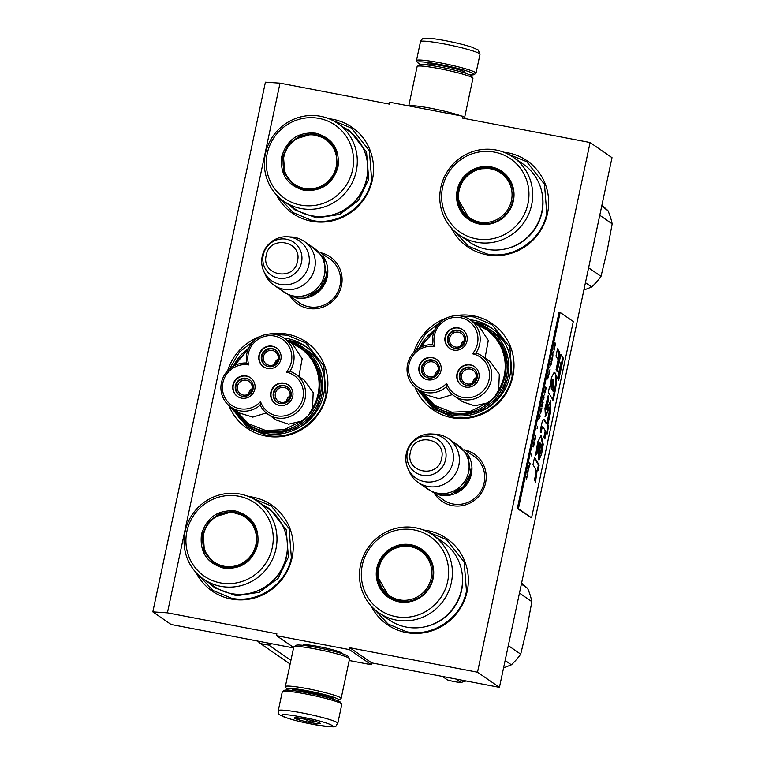<?xml version="1.0" encoding="UTF-8"?>
<svg xmlns="http://www.w3.org/2000/svg" width="765" height="765" viewBox="0 0 765 765"><rect width="100%" height="100%" fill="white"/><g stroke="black" fill="none" stroke-linecap="round" stroke-linejoin="round"><path stroke-width="1.15" d="M280.009 83.165L389.452 104.117L389.844 102.261L462.806 116.232L462.414 118.078L590.092 142.529L477.513 672.206L349.825 647.764L349.433 649.619L276.471 635.648L276.863 633.793L167.42 612.841L280.009 83.165L265.417 82.19L152.828 611.876L171.092 624.489L293.559 647.926M464.795 449.944A28.64 27.846 124.6 0 1 485.584 482.935A28.64 27.846 124.6 0 1 463.188 505.455A28.64 27.846 124.6 0 1 434.539 493.76M320.678 252.746A28.64 27.846 124.6 0 1 341.467 285.737A28.64 27.846 124.6 0 1 319.072 308.257A28.64 27.846 124.6 0 1 290.423 296.552M248.673 496.542A52.288 50.844 124.6 0 1 292.096 557.685A52.288 50.844 124.6 0 1 248.453 599.301A52.288 50.844 124.6 0 1 196.117 572.65M268.878 334.085A52.288 50.844 124.6 0 1 326.732 394.711A52.288 50.844 124.6 0 1 280.822 436.624A52.288 50.844 124.6 0 1 228.888 405.517M227.654 370.738A52.288 50.844 124.6 0 1 260.597 336.294M328.979 118.728A52.288 50.844 124.6 0 1 372.402 179.871A52.288 50.844 124.6 0 1 328.759 221.487A52.288 50.844 124.6 0 1 276.433 194.836M423.475 530.04A52.288 50.844 124.6 0 1 467.205 591.211A52.288 50.844 124.6 0 1 423.418 632.846A52.288 50.844 124.6 0 1 371.092 605.899M455.012 315.754A52.288 50.844 124.6 0 1 512.866 376.37A52.288 50.844 124.6 0 1 466.956 418.292A52.288 50.844 124.6 0 1 415.022 387.176M413.789 352.407A52.288 50.844 124.6 0 1 446.731 317.953M503.781 152.225A52.288 50.844 124.6 0 1 547.51 213.397A52.288 50.844 124.6 0 1 503.724 255.032A52.288 50.844 124.6 0 1 451.398 228.085M167.42 612.841L152.828 611.876M276.471 635.648L293.645 647.506M349.433 649.619L371.35 664.747L349.203 660.511M303.15 645.335A19.852 1.826 12 0 1 303.15 644.914A19.852 1.826 12 0 1 318.632 646.559A19.852 1.826 12 0 1 341.821 653.128A19.852 1.826 12 0 1 341.639 653.52M371.35 664.747L371.742 662.892L349.825 647.764M477.513 672.206L499.43 687.343L371.742 662.892M590.092 142.529L612.01 157.657L499.43 687.343M462.806 116.232L466.669 118.9M471.632 454.668A26.737 26 124.6 0 1 473.669 455.93A26.737 26 124.6 0 1 484.121 482.839A26.737 26 124.6 0 1 443.289 499.937A26.737 26 124.6 0 1 441.376 498.474M327.516 257.461A26.737 26 124.6 0 1 329.552 258.733A26.737 26 124.6 0 1 340.004 285.641A26.737 26 124.6 0 1 299.172 302.73A26.737 26 124.6 0 1 297.26 301.276M295.347 429.433A48.31 46.981 -55.4 0 0 323.681 394.501A48.31 46.981 124.6 0 0 304.786 345.876A48.31 46.981 124.6 0 0 283.939 338.053M481.481 411.101A48.31 46.981 -55.4 0 0 509.815 376.17A48.31 46.981 124.6 0 0 490.92 327.544A48.31 46.981 124.6 0 0 470.073 319.722M287.219 340.32A48.31 46.981 124.6 0 1 306.402 347.042M473.344 321.979A48.31 46.981 124.6 0 1 492.536 328.711M275.237 334.429L287.382 335.223L305.924 342.988L323.719 365.574L326.005 394.664C321.004 421.505 292.297 440.956 266.124 435.237L247.583 427.482L230.619 406.884M229.433 369.026L239.435 352.043L254.946 339.956M461.372 316.098L473.516 316.892L492.058 324.647L509.853 347.243L512.139 376.323C507.128 403.174 478.431 422.624 452.258 416.906L433.717 409.141L416.753 388.553M415.567 350.695L425.57 333.712L441.08 321.616M507.319 153.765L526.702 161.673L544.489 184.26L546.774 213.349C541.773 240.2 513.066 259.651 486.903 253.923L468.362 246.167L454.094 230.848M252.087 498.082L271.288 505.961L289.074 528.558L291.36 557.637C286.359 584.489 257.652 603.939 231.479 598.211L212.938 590.456L198.776 575.299M427.013 531.579L446.397 539.488L464.183 562.074L466.468 591.163C461.467 618.015 432.761 637.465 406.598 631.737L388.046 623.982L373.789 608.663M332.393 120.268L351.594 128.147L369.38 150.743L371.666 179.823C366.665 206.674 337.958 226.124 311.795 220.397L293.253 212.641L279.082 197.485M323.366 256.667A26.622 25.886 -55.4 0 1 327.257 276.892A26.622 25.886 124.6 0 1 295.041 297.681M326.951 271.862A25.857 25.149 -55.4 0 1 326.387 276.653A25.857 25.149 124.6 0 1 310.533 295.644M304.288 241.424L314.004 248.137A26.622 25.886 -55.4 0 1 324.408 274.931A26.622 25.886 124.6 0 1 283.748 291.943L274.033 285.24A26.622 25.886 124.6 0 1 265.264 274.635L263.705 271.116A24.289 23.619 124.6 0 1 262.213 256.351A24.289 23.619 -55.4 0 1 287.43 236.777L291.264 236.987A26.622 25.886 -55.4 0 1 304.288 241.424A26.622 25.886 -55.4 0 1 314.692 268.219A26.622 25.886 124.6 0 1 274.033 285.24M287.43 236.777A24.289 23.619 -55.4 0 1 308.802 265.273A24.289 23.619 124.6 0 1 287.927 284.685A24.289 23.619 124.6 0 1 263.705 271.116M467.482 453.865A26.622 25.886 -55.4 0 1 471.374 474.099A26.622 25.886 124.6 0 1 439.158 494.879M471.068 469.06A25.857 25.149 -55.4 0 1 470.504 473.851A25.857 25.149 124.6 0 1 454.639 492.842M448.395 438.622L458.111 445.335A26.622 25.886 -55.4 0 1 468.524 472.129A26.622 25.886 124.6 0 1 427.865 489.141L418.149 482.438A26.622 25.886 124.6 0 1 409.38 471.833L407.822 468.323A24.289 23.619 124.6 0 1 406.32 453.549A24.289 23.619 -55.4 0 1 431.536 433.975L435.381 434.185A26.622 25.886 -55.4 0 1 448.395 438.622A26.622 25.886 -55.4 0 1 458.809 465.416A26.622 25.886 124.6 0 1 418.149 482.438M431.536 433.975A24.289 23.619 -55.4 0 1 452.918 462.471A24.289 23.619 124.6 0 1 432.043 481.883A24.289 23.619 124.6 0 1 407.822 468.323M421.4 64.585A28.898 2.658 12 0 1 418.178 63.084A28.898 2.658 12 0 1 417.7 62.644A28.898 2.658 12 0 1 440.344 64.556A28.898 2.658 12 0 1 473.994 74.616A28.898 2.658 12 0 1 469.825 74.884M417.7 62.644L416.533 60.865A30.428 2.802 12 0 1 416.456 60.588A30.428 2.802 12 0 1 440.372 62.873A30.428 2.802 12 0 1 475.973 73.239A30.428 2.802 12 0 1 475.792 73.459L473.994 74.616M337.795 723.298L341.812 704.402A30.428 2.802 -168 0 0 341.745 704.125L340.568 702.347A28.898 2.658 -168 0 0 306.822 692.765A28.898 2.658 -168 0 0 284.274 690.374L282.476 691.531A30.428 2.802 -168 0 0 282.295 691.761L278.278 710.647C279.254 715.265 277.399 713.63 284.188 717.044C295.969 721.022 302.701 722.217 312.436 724.235C341.945 728.825 334.152 726.549 337.795 723.298A30.428 2.802 -168 0 0 302.194 712.942A30.428 2.802 -168 0 0 278.278 710.647M341.745 704.125A30.428 2.802 -168 0 0 306.21 694.046A30.428 2.802 -168 0 0 282.476 691.531M312.369 724.206C345.627 730.728 334.764 723.231 302.137 717.149C268.878 710.618 279.741 718.115 312.369 724.206M309.806 722.437A13.311 1.224 -168 0 0 320.239 723.317A13.311 1.224 -168 0 0 304.7 718.909A13.311 1.224 -168 0 0 294.315 717.809A13.311 1.224 -168 0 0 309.806 722.437M297.298 717.771L297.604 719.32C302.156 718.019 306.23 719.004 309.815 722.294L314.386 721.137M317.724 722.141L319.493 723.508L319.378 722.772M309.815 722.294L310.274 720.095M297.604 719.32L297.92 717.838M336.868 700.405A26.622 2.448 -168 0 0 338.723 700.109A26.622 2.448 -168 0 0 307.731 690.843A26.622 2.448 -168 0 0 286.865 689.083A26.622 2.448 -168 0 0 287.305 689.485A26.622 2.448 -168 0 0 288.443 690.116M338.723 700.109L340.97 698.665A28.525 2.62 -168 0 0 341.133 698.455L349.557 658.818A28.525 2.62 -168 0 0 349.49 658.56L348.027 656.332A26.622 2.448 -168 0 0 316.94 647.506A26.622 2.448 -168 0 0 296.17 645.306L293.932 646.75A28.525 2.62 -168 0 0 293.76 646.961L285.335 686.597A28.525 2.62 -168 0 0 285.402 686.855L286.865 689.083M349.49 658.56A28.525 2.62 -168 0 0 316.184 649.112A28.525 2.62 -168 0 0 293.932 646.75M341.133 698.455A28.525 2.62 -168 0 0 307.76 688.739A28.525 2.62 -168 0 0 285.335 686.597M332.938 699.067A21.104 1.941 -168 0 0 333.435 698.569A21.104 1.941 -168 0 0 308.792 691.579A21.104 1.941 -168 0 0 292.326 689.829A21.104 1.941 -168 0 0 292.584 690.489M408.768 105.886L417.135 66.536A28.525 2.62 12 0 1 417.308 66.326L419.545 64.882A26.622 2.448 12 0 1 440.315 67.081A26.622 2.448 12 0 1 471.403 75.907L472.866 78.135A28.525 2.62 12 0 1 472.933 78.393L464.623 117.485M417.308 66.326A28.525 2.62 12 0 1 439.559 68.687A28.525 2.62 12 0 1 472.866 78.135M408.95 105.924A28.525 2.62 12 0 1 431.135 108.314A28.525 2.62 12 0 1 460.721 115.831M337.977 167.124C332.632 184.126 321.252 191.843 303.829 190.265C287.124 185.312 279.78 174.009 281.797 156.366C287.143 139.364 298.532 131.647 315.955 133.225C332.66 138.178 339.995 149.481 337.977 167.124M337.394 167.086C332.192 183.648 321.099 191.164 304.135 189.624L293.827 185.321L283.949 172.766L282.677 156.605L288.749 144.069L299.909 135.768L313.487 133.712L326.244 138.379L336.131 150.925L337.394 167.086M293.196 184.795A63.696 61.936 124.6 0 1 293.282 184.288M292.192 183.954L292.297 183.466M322.285 136.772L322.868 136.581M283.939 201.358L294.382 208.577A47.344 46.034 124.6 0 0 366.703 178.312A47.344 46.034 -55.4 0 0 348.19 130.652L337.738 123.442A47.344 46.034 -55.4 0 0 265.417 153.708A47.344 46.034 124.6 0 0 283.939 201.358A47.344 46.034 124.6 0 0 356.261 171.092A47.344 46.034 -55.4 0 0 337.738 123.442M352.569 169.916A44.494 43.261 -55.4 0 0 319.101 118.412A44.494 43.261 -55.4 0 0 267.214 153.574A44.494 43.261 124.6 0 0 300.683 205.077A44.494 43.261 124.6 0 0 352.569 169.916M283.557 157.217L284.723 173.119L294.267 185.618M326.674 138.675L311.604 134.181L296.323 138.723A47.726 46.407 -55.4 0 0 296.351 138.704M342.557 126.761L349.873 130.872L366.559 152.053L368.701 179.316L358.46 200.478L339.631 214.468L316.71 217.948L295.185 210.079L288.749 204.685M336.189 166.846A27.282 26.526 124.6 0 1 304.374 188.4A27.282 26.526 124.6 0 1 283.853 156.825A27.282 26.526 -55.4 0 1 315.668 135.262A27.282 26.526 -55.4 0 1 336.189 166.846M311.432 190.036A28.047 27.272 124.6 0 1 294.726 185.35C285.335 178.197 281.625 168.73 283.614 156.94C286.818 137.996 311.374 127.745 326.598 139.192A28.047 27.272 -55.4 0 1 336.896 153.182M260.186 405.115A24.337 23.667 -55.4 0 0 267.922 414.2A24.337 23.667 -55.4 0 0 295.864 413.253A24.337 23.667 -55.4 0 0 304.489 386.191A24.337 23.667 -55.4 0 0 295.577 374.142A24.337 23.667 -55.4 0 0 289.858 371.274A24.337 23.667 -55.4 0 0 284.006 338.101A24.337 23.667 -55.4 0 0 257.384 338.101A24.337 23.667 -55.4 0 0 246.665 363.002A24.337 23.667 -55.4 0 0 222.051 395.075A24.337 23.667 -55.4 0 0 230.954 407.123A24.337 23.667 -55.4 0 0 260.186 405.115L260.521 401.577A22.434 21.822 -55.4 0 0 288.271 414.85A22.434 21.822 -55.4 0 0 302.347 386.564A22.434 21.822 -55.4 0 0 286.339 372.125A22.434 21.822 -55.4 0 0 274.453 336.026A22.434 21.822 -55.4 0 0 248.749 364.934A22.434 21.822 -55.4 0 0 223.457 394.205A22.434 21.822 -55.4 0 0 260.521 401.577M230.954 407.123L239.502 413.024L252.785 417.116L266.258 412.937M289.858 371.274L286.339 372.125M248.195 349.289L234.262 365.727M298.886 376.428L302.165 358.766L292.555 344.001L284.006 338.101M235.792 410.461L248.568 423.743L265.723 430.532L284.312 429.653L301.161 421.257L308.152 415.892A46.589 45.298 -55.4 0 0 318.03 371.302A46.589 45.298 -55.4 0 0 317.791 370.528A46.589 45.298 -55.4 0 0 300.731 347.463L302.051 348.371A46.589 45.298 -55.4 0 1 319.101 371.427A46.589 45.298 124.6 0 1 302.596 423.236A46.589 45.298 124.6 0 1 249.113 425.044L234.434 409.524A46.589 45.298 -55.4 0 0 247.793 424.135A46.589 45.298 -55.4 0 0 308.152 415.892L312.531 408.29L313.181 392.579L304.126 380.042L295.577 374.142M267.922 414.2L276.471 420.1L288.568 424.173L301.161 421.257M247.019 395.907A9.218 8.97 -55.4 0 0 249.495 379.689A9.218 8.97 -55.4 0 0 235.304 386.124A9.218 8.97 -55.4 0 0 247.019 395.907M250.547 377.767A11.408 11.092 -55.4 0 0 233.593 391.02A11.408 11.092 -55.4 0 0 237.59 396.538M233.229 390.772A11.408 11.092 -55.4 0 0 250.499 395.974A11.408 11.092 -55.4 0 0 250.365 377.642A11.408 11.092 -55.4 0 0 233.229 390.772M284.934 403.165A9.218 8.97 -55.4 0 0 287.401 386.947A9.218 8.97 -55.4 0 0 273.22 393.382A9.218 8.97 -55.4 0 0 284.934 403.165M288.462 385.024A11.408 11.092 -55.4 0 0 271.508 398.278A11.408 11.092 -55.4 0 0 275.505 403.796M271.145 398.03A11.408 11.092 -55.4 0 0 288.415 403.232A11.408 11.092 -55.4 0 0 288.281 384.9A11.408 11.092 -55.4 0 0 271.145 398.03M273.067 366.196A9.218 8.97 -55.4 0 0 275.534 349.988A9.218 8.97 -55.4 0 0 261.353 356.414A9.218 8.97 -55.4 0 0 273.067 366.196M276.595 348.065A11.408 11.092 -55.4 0 0 259.631 361.319A11.408 11.092 -55.4 0 0 263.629 366.837M259.268 361.061A11.408 11.092 -55.4 0 0 276.548 366.263A11.408 11.092 -55.4 0 0 276.414 347.932A11.408 11.092 -55.4 0 0 259.268 361.061M246.665 363.002L248.749 364.934M236.987 413.511L248.395 425.244L263.265 432.072L279.703 433.133L295.615 428.295L308.983 418.168L318.097 404.035L321.807 387.702L319.636 371.245L308.104 352.617L289.218 341.697M300.655 345.895L315.716 356.519M298.522 343.103L287.497 340.511M275.429 361.673A50.767 49.362 124.6 0 1 277.848 360.248M289.945 392.445L289.753 392.311A7.602 7.392 124.6 0 0 275.295 393.937A7.602 7.392 124.6 0 0 284.963 402.007A7.602 7.392 124.6 0 0 289.811 392.483L290.949 392.091M290.04 395.954A7.602 7.392 -55.4 0 0 287.267 398.699L286.282 401.396M288.663 388.008A9.123 8.874 -55.4 0 0 275.371 389.854A9.123 8.874 -55.4 0 0 278.364 402.935M290.901 391.909L289.753 392.311M252.029 385.187L251.838 385.053A7.602 7.392 124.6 0 0 237.389 386.679A7.602 7.392 124.6 0 0 247.047 394.75A7.602 7.392 124.6 0 0 251.895 385.225L253.033 384.833M252.125 388.697A7.602 7.392 -55.4 0 0 249.352 391.441L248.367 394.138M250.748 380.75A9.123 8.874 -55.4 0 0 237.466 382.596A9.123 8.874 -55.4 0 0 240.449 395.677M252.986 384.652L251.838 385.053M278.078 355.476L277.886 355.343A7.602 7.392 124.6 0 0 263.428 356.968A7.602 7.392 124.6 0 0 273.086 365.039A7.602 7.392 124.6 0 0 277.944 355.524L279.072 355.123M278.164 358.986A7.602 7.392 -55.4 0 0 275.39 361.73L274.415 364.427M276.796 351.039A9.123 8.874 -55.4 0 0 263.504 352.885A9.123 8.874 -55.4 0 0 266.488 365.966M279.024 354.941L277.886 355.343M257.671 544.938C252.326 561.94 240.946 569.657 223.523 568.079C206.818 563.126 199.474 551.823 201.491 534.18C206.837 517.178 218.226 509.461 235.649 511.039C252.345 515.993 259.689 527.295 257.671 544.938M257.088 544.9C251.886 561.462 240.793 568.978 223.829 567.439L213.521 563.126L203.643 550.58L202.371 534.419L208.443 521.883L219.603 513.583L233.182 511.527L245.938 516.193L255.816 528.739L257.088 544.9M212.89 562.61A63.696 61.936 124.6 0 1 212.966 562.093M211.876 561.768L211.991 561.281M241.979 514.587L242.562 514.396M203.633 579.172L214.076 586.392A47.344 46.034 124.6 0 0 286.397 556.126A47.344 46.034 -55.4 0 0 267.884 508.467L257.432 501.257A47.344 46.034 -55.4 0 0 185.111 531.522A47.344 46.034 124.6 0 0 203.633 579.172A47.344 46.034 124.6 0 0 275.955 548.907A47.344 46.034 -55.4 0 0 257.432 501.257M272.264 547.73A44.494 43.261 -55.4 0 0 238.795 496.227A44.494 43.261 -55.4 0 0 186.899 531.388A44.494 43.261 124.6 0 0 220.377 582.892A44.494 43.261 124.6 0 0 272.264 547.73M203.241 535.031L204.418 550.934L213.961 563.423M246.359 516.49L231.298 511.995L216.017 516.538M262.242 504.575L269.567 508.687L286.244 529.868L288.395 557.13L278.144 578.292L259.316 592.282L236.404 595.763L214.879 587.893L208.443 582.5M257.595 641.041L260.31 643.432A72.254 70.256 -55.4 0 0 264.489 644.369A72.254 70.256 -55.4 0 0 268.716 645.038L290.91 660.367M271.843 643.767L268.716 645.038M260.31 643.432L290.136 664.02M255.883 544.661A27.282 26.526 124.6 0 1 224.069 566.215A27.282 26.526 124.6 0 1 203.538 534.639A27.282 26.526 -55.4 0 1 235.362 513.076A27.282 26.526 -55.4 0 1 255.883 544.661M231.126 567.85A28.047 27.272 124.6 0 1 214.41 563.164C205.02 556.012 201.319 546.545 203.299 534.754C206.512 515.811 231.068 505.56 246.282 517.006A28.047 27.272 -55.4 0 1 256.591 530.986M494.506 152.13A44.494 43.261 124.6 0 1 527.974 203.643A44.494 43.261 124.6 0 1 476.079 238.804A44.494 43.261 -55.4 0 1 442.61 187.301A44.494 43.261 -55.4 0 1 494.506 152.13M496.045 150.007A47.344 46.034 124.6 0 1 513.143 157.16A47.344 46.034 124.6 0 1 528.758 213.913A47.344 46.034 124.6 0 1 476.442 242.237A47.344 46.034 -55.4 0 1 459.344 235.085A47.344 46.034 -55.4 0 1 443.719 178.331A47.344 46.034 -55.4 0 1 496.045 150.007M491.35 166.952A29.28 28.477 -55.4 0 0 457.202 190.093A29.28 28.477 -55.4 0 0 479.234 223.992A29.28 28.477 124.6 0 0 513.382 200.851A29.28 28.477 124.6 0 0 491.35 166.952M513.143 157.16L523.298 164.179A47.344 46.034 124.6 0 1 538.914 220.922A47.344 46.034 124.6 0 1 486.597 249.256A47.344 46.034 -55.4 0 1 469.49 242.094L459.344 235.085M491.34 167.793A28.525 27.731 -55.4 0 0 459.822 184.853A28.525 27.731 -55.4 0 0 469.232 219.039A28.525 27.731 -55.4 0 0 479.531 223.351A28.525 27.731 124.6 0 0 511.049 206.292A28.525 27.731 124.6 0 0 501.649 172.096A28.525 27.731 124.6 0 0 491.34 167.793M502.089 172.412L492.22 168.396L479.865 168.845M458.474 199.847L469.691 219.345M496.648 170.021A29.347 28.544 124.6 0 1 499.153 170.729M465.522 215.108A29.347 28.544 -55.4 0 0 467.061 217.203M501.438 172.536A28.525 27.731 124.6 0 1 503.695 173.665M469.567 218.694A28.525 27.731 -55.4 0 0 471.422 220.406M601.912 205.192L607.917 210.595A66.555 64.709 -55.4 0 1 612.172 223.839L607.219 250.528L601.003 276.347A66.555 64.709 124.6 0 1 591.68 286.99L583.867 290.078M585.435 282.677L591.68 286.99M601.673 206.292L607.917 210.595M599.77 215.271L612.172 223.839M588.601 267.788L601.003 276.347M511.469 200.478A27.282 26.526 124.6 0 1 479.645 222.041A27.282 26.526 124.6 0 1 459.124 190.466A27.282 26.526 -55.4 0 1 490.948 168.902A27.282 26.526 -55.4 0 1 511.469 200.478M446.32 386.784A24.337 23.667 -55.4 0 0 454.056 395.868A24.337 23.667 -55.4 0 0 481.998 394.922A24.337 23.667 -55.4 0 0 490.623 367.85A24.337 23.667 -55.4 0 0 481.711 355.811A24.337 23.667 -55.4 0 0 475.993 352.942A24.337 23.667 -55.4 0 0 470.14 319.77A24.337 23.667 -55.4 0 0 443.509 319.77A24.337 23.667 -55.4 0 0 432.799 344.671A24.337 23.667 -55.4 0 0 408.175 376.743A24.337 23.667 -55.4 0 0 417.088 388.792A24.337 23.667 -55.4 0 0 446.32 386.784L446.655 383.246A22.434 21.822 -55.4 0 0 474.405 396.519A22.434 21.822 -55.4 0 0 488.481 368.223A22.434 21.822 -55.4 0 0 472.474 353.793A22.434 21.822 -55.4 0 0 460.587 317.685A22.434 21.822 -55.4 0 0 434.883 346.593A22.434 21.822 -55.4 0 0 409.591 375.864A22.434 21.822 -55.4 0 0 446.655 383.246M417.088 388.792L425.636 394.692L438.919 398.785L452.383 394.597M475.993 352.942L472.474 353.793M434.319 330.949L420.396 347.387M485.02 358.097L488.29 340.435L478.689 325.67L470.14 319.77M421.917 392.12L434.702 405.412L451.857 412.192L470.446 411.321L487.295 402.926L494.276 397.561A46.589 45.298 -55.4 0 0 504.164 352.971A46.589 45.298 -55.4 0 0 503.925 352.187A46.589 45.298 -55.4 0 0 486.865 329.132L488.185 330.04A46.589 45.298 -55.4 0 1 505.235 353.095A46.589 45.298 124.6 0 1 488.73 404.895A46.589 45.298 124.6 0 1 435.237 406.712L420.568 391.192A46.589 45.298 -55.4 0 0 433.927 405.804A46.589 45.298 -55.4 0 0 494.276 397.561L498.665 389.959L499.315 374.248L490.26 361.711L481.711 355.811M454.056 395.868L462.596 401.768L474.692 405.832L487.295 402.926M433.153 377.575A9.218 8.97 -55.4 0 0 435.62 361.357A9.218 8.97 -55.4 0 0 421.439 367.793A9.218 8.97 -55.4 0 0 433.153 377.575M436.681 359.435A11.408 11.092 -55.4 0 0 419.727 372.689A11.408 11.092 -55.4 0 0 423.724 378.206M419.363 372.44A11.408 11.092 -55.4 0 0 436.633 377.642A11.408 11.092 -55.4 0 0 436.499 359.311A11.408 11.092 -55.4 0 0 419.363 372.44M471.068 384.833A9.218 8.97 -55.4 0 0 473.535 368.615A9.218 8.97 -55.4 0 0 459.354 375.051A9.218 8.97 -55.4 0 0 471.068 384.833M474.596 366.693A11.408 11.092 -55.4 0 0 457.633 379.947A11.408 11.092 -55.4 0 0 461.63 385.464M457.269 379.698A11.408 11.092 -55.4 0 0 474.549 384.9A11.408 11.092 -55.4 0 0 474.415 366.569A11.408 11.092 -55.4 0 0 457.269 379.698M459.191 347.865A9.218 8.97 -55.4 0 0 461.668 331.647A9.218 8.97 -55.4 0 0 447.477 338.082A9.218 8.97 -55.4 0 0 459.191 347.865M462.729 329.725A11.408 11.092 -55.4 0 0 445.766 342.978A11.408 11.092 -55.4 0 0 449.763 348.496M445.402 342.73A11.408 11.092 -55.4 0 0 462.682 347.932A11.408 11.092 -55.4 0 0 462.548 329.6A11.408 11.092 -55.4 0 0 445.402 342.73M432.799 344.671L434.883 346.593M423.112 395.17L434.53 406.913L449.399 413.741L465.837 414.802L481.749 409.964L495.108 399.827L504.231 385.703L507.941 369.371L505.77 352.914L494.238 334.276L475.352 323.366M486.789 327.563L501.85 338.187M484.656 324.762L473.631 322.18M461.563 343.332A50.767 49.362 124.6 0 1 463.982 341.907M476.079 374.104L475.887 373.98A7.602 7.392 124.6 0 0 461.429 375.605A7.602 7.392 124.6 0 0 471.097 383.676A7.602 7.392 124.6 0 0 475.945 374.152L477.073 373.75M476.165 377.614A7.602 7.392 -55.4 0 0 473.392 380.368L472.416 383.064M474.797 369.677A9.123 8.874 -55.4 0 0 461.505 371.513A9.123 8.874 -55.4 0 0 464.489 384.594M477.025 373.578L475.887 373.98M438.163 366.846L437.972 366.722A7.602 7.392 124.6 0 0 423.523 368.348A7.602 7.392 124.6 0 0 433.181 376.418A7.602 7.392 124.6 0 0 438.029 366.894L439.167 366.502M438.259 370.356A7.602 7.392 -55.4 0 0 435.486 373.11L434.501 375.806M436.882 362.419A9.123 8.874 -55.4 0 0 423.59 364.255A9.123 8.874 -55.4 0 0 426.583 377.336M439.12 366.32L437.972 366.722M464.202 337.145L464.011 337.011A7.602 7.392 124.6 0 0 449.562 338.637A7.602 7.392 124.6 0 0 459.22 346.708A7.602 7.392 124.6 0 0 464.068 337.183L465.206 336.791M464.298 340.655A7.602 7.392 -55.4 0 0 461.524 343.399L460.54 346.096M462.93 332.708A9.123 8.874 -55.4 0 0 449.638 334.554A9.123 8.874 -55.4 0 0 452.622 347.635M465.158 336.61L464.011 337.011M414.2 529.944A44.494 43.261 124.6 0 1 447.668 581.457A44.494 43.261 124.6 0 1 395.773 616.619A44.494 43.261 -55.4 0 1 362.304 565.115A44.494 43.261 -55.4 0 1 414.2 529.944M415.739 527.821A47.344 46.034 124.6 0 1 432.837 534.974A47.344 46.034 124.6 0 1 448.453 591.727A47.344 46.034 124.6 0 1 396.136 620.052A47.344 46.034 -55.4 0 1 379.029 612.899A47.344 46.034 -55.4 0 1 363.413 556.145A47.344 46.034 -55.4 0 1 415.739 527.821M411.044 544.766A29.28 28.477 -55.4 0 0 376.896 567.907A29.28 28.477 -55.4 0 0 398.919 601.806A29.28 28.477 124.6 0 0 433.076 578.665A29.28 28.477 124.6 0 0 411.044 544.766M432.837 534.974L442.992 541.993A47.344 46.034 124.6 0 1 458.608 598.737A47.344 46.034 124.6 0 1 406.292 627.071A47.344 46.034 -55.4 0 1 389.184 619.908L379.029 612.899M411.034 545.608A28.525 27.731 -55.4 0 0 379.517 562.667A28.525 27.731 -55.4 0 0 388.926 596.853A28.525 27.731 -55.4 0 0 399.225 601.166A28.525 27.731 124.6 0 0 430.743 584.106A28.525 27.731 124.6 0 0 421.333 549.911A28.525 27.731 124.6 0 0 411.034 545.608M421.783 550.226L411.914 546.21L399.56 546.659M378.168 577.661L389.375 597.159M416.342 547.836A29.347 28.544 124.6 0 1 418.847 548.543M385.216 592.923A29.347 28.544 -55.4 0 0 386.755 595.017M421.132 550.351A28.525 27.731 124.6 0 1 423.389 551.479M389.261 596.509A28.525 27.731 -55.4 0 0 391.116 598.22M466.019 680.946L460.999 682.485A66.555 64.709 124.6 0 1 447.42 679.884L442.409 676.423M521.606 583.006L527.611 588.409A66.555 64.709 -55.4 0 1 531.857 601.653L526.913 628.342L520.697 654.161A66.555 64.709 124.6 0 1 511.374 664.804L503.561 667.893M455.988 679.024L460.999 682.485M505.13 660.491L511.374 664.804M521.367 584.097L527.611 588.409M519.464 593.085L531.857 601.653M508.295 645.603L520.697 654.161M431.154 578.292A27.282 26.526 124.6 0 1 399.34 599.856A27.282 26.526 124.6 0 1 378.818 568.28A27.282 26.526 -55.4 0 1 410.633 546.717A27.282 26.526 -55.4 0 1 431.154 578.292M526.473 479.454L527.19 476.088L526.368 477.599L526.282 476.346L526.253 479.406M554.941 342.835L553.898 347.75L554.501 346.832L554.482 348.008L555.677 343.342L554.941 342.835M554.405 349.289L553.678 348.783L554.243 350.064L554.405 349.289L553.64 348.945M554.023 351.106L552.846 352.665L552.923 356.28L552.837 353.248L554.023 351.106M552.043 360.42L552.215 356.978L551.058 361.673L551.46 362.247L551.938 360.401M551.211 364.303L550.647 363.021L549.758 367.745L550.58 363.863L551.211 364.303M547.243 379.067L548.467 377.241L548.17 374.668L547.243 379.067M544.623 391.957L545.139 392.311L546.267 387.597L545.531 387.09L544.623 391.957M544.833 393.736L544.699 394.97L544.833 393.736M544.039 398.077L543.743 395.505L542.643 400.678L543.8 398.039M541.563 406.024L542.031 406.932L543.16 402.218L542.423 401.721L541.563 406.024M540.243 412.23L540.712 413.148L541.84 408.434L541.104 407.927L540.243 412.23M537.413 426.746L537.097 428.61L537.413 426.746M530.145 463.437L529.418 462.93L529.246 463.705L529.982 464.212L530.145 463.437L529.38 463.093M527.582 471.613L527.267 473.028L527.974 472.321L528.29 468.983L527.582 471.613M549.05 374.085L550.092 369.17L549.653 371.235L549.002 370.786L549.05 374.085M538.684 419.316L540.071 416.715L539.784 414.142L538.684 419.316M528.931 465.866L528.864 468.19L529.523 465.082L528.931 465.866M534.286 440.621L535.299 436.576L535.108 439.999L535.471 435.792L534.286 440.621M533.76 442.486L532.88 446.626L533.482 445.708L533.463 446.884L534.659 442.208L533.922 441.701L533.76 442.486M531.608 454.056L531.293 455.921L531.608 454.056M527.047 474.061L527.64 475.208L527.047 474.061M535.089 468.094C536.208 469.825 536.016 473.611 534.515 479.473L535.452 482.38L537.135 470.37L538.015 470.714L539.162 464.996L534.515 457.403L532.956 464.738L535.089 468.094M535.634 455.137L536.963 453.741L539.66 442.562L538.235 453.731L538.99 460.014L541.61 454.114L543.236 444.389L541.18 435.39L537.661 442.103L535.634 455.137M546.822 423.37L546.095 423.236L543.867 419.717L544.594 419.861C542.873 418.771 541.448 422.682 540.329 431.603L541.343 432.311C541.735 428.582 542.308 426.841 543.064 427.09L545.263 430.724L543.905 437.131L544.871 438.986L546.287 432.321L547.262 433.908L548.495 426.191L547.817 425.101L550.36 413.148L550.743 400.564L546.573 409.552L548.658 398.642L548.132 395.715L544.967 408.204L545.407 416.801L549.538 407.707L549.174 412.335L546.822 423.37L543.886 419.23M542.136 426.784L543.064 427.09M549.002 393.363L553.047 400.124C556.547 386.698 557.293 377.69 555.285 373.11L554.243 372.259L551.441 377.422L550.341 387.08L549.519 386.755L548.228 392.828L549.002 393.363M557.169 371.733L559.33 361.558L559.75 352.378L557.532 348.783L555.973 356.117L558.182 359.722L556.078 369.629L557.169 371.733M563.356 358.24L560.898 354.252L559.349 361.577L560.649 363.748L557.58 378.187L558.67 380.291L563.356 358.24L560.735 355.027M518.412 508.763L531.57 517.838L573.291 321.52L560.143 312.445L518.412 508.763L517.322 508.553L531.57 517.838M555.677 343.342L554.912 342.988M555.17 343.896L555.304 343.265M553.908 349.834L554.042 349.223M551.575 362.027L551.374 361.51M551.383 363.528L550.618 363.184M550.886 364.073L551.02 363.461M546.267 387.597L545.502 387.253M545.77 388.142L545.904 387.53M545.139 392.311L544.938 391.795M543.112 399.502L543.628 397.083M543.16 402.218L542.395 401.874M542.662 402.772L542.787 402.151M542.031 406.932L541.821 406.425M541.84 408.434L541.075 408.089M541.343 408.979L541.467 408.367M540.712 413.148L540.501 412.631M529.648 463.982L529.782 463.361M549.653 371.235L548.964 370.949M549.232 371.838L549.375 371.188M528.959 466.621L529.064 466.134M534.659 442.208L533.894 441.864M534.075 442.753L533.788 445.766L534.295 442.141M527.783 474.568L527.018 474.214M527.315 474.979L527.41 474.491M539.162 464.996L538.436 464.862L534.343 458.187M537.317 470.446L538.436 464.862M537.135 470.37L536.399 470.236L535.051 481.147M535.653 454.209L538.933 442.428L539.66 442.562M536.963 453.741L536.227 453.597M538.636 459.765L542.5 444.322L540.817 435.4M545.053 416.562L548.811 407.563L549.538 407.707M548.658 398.642L547.931 398.498L547.654 396.939M546.573 409.552L545.847 409.418L547.931 398.498M550.36 413.148L549.633 413.014L550.351 400.688M547.817 425.101L547.09 424.957L549.633 413.014M548.495 426.191L547.09 424.957M546.669 432.942L547.769 426.048M546.287 432.321L545.56 432.177L544.326 437.953M540.616 432.168C541.037 428.285 541.601 426.554 542.337 426.956M550.341 387.08L549.49 386.889M555.285 373.11L553.889 372.259M552.32 399.99C555.218 389.337 557.178 374.802 554.558 372.966M556.633 370.7L558.603 361.424L559.014 352.235L557.369 349.567M559.33 361.558L558.603 361.424M559.75 352.378L559.014 352.235M558.134 379.249L562.629 358.097M517.322 508.553L559.052 312.235L560.143 312.445M551.517 361.539L552.053 357.762L551.823 360.86L551.087 361.424M545.082 391.823L545.464 387.932L546.009 388.314L545.512 390.638L544.642 391.709M541.974 406.454L542.356 402.562L542.901 402.935L542.404 405.259L541.534 406.33M540.654 412.66L541.037 408.768L541.582 409.141L541.085 411.474L540.214 412.545M539.736 452.88C538.751 452.574 538.895 449.504 540.157 443.671L540.893 443.805C541.897 445.115 541.754 448.185 540.473 453.023L539.373 453.301M552.875 391.049L551.269 388.419L552.349 379.211L553.076 379.344L553.611 391.192L552.875 391.049M555.199 343.896L554.644 347.233L555.094 343.877M548.123 376.265L547.625 378.599L548.056 376.256M543.695 397.102L543.198 399.426M527.63 472.082L528.137 469.614L527.534 472.072M539.727 415.739L539.239 418.063L539.66 415.72M540.473 453.023C539.488 452.67 539.621 449.6 540.884 443.815L540.167 443.662M553.611 391.192L551.269 388.419M551.995 388.553L553.076 379.344M263.256 254.994A19.947 19.393 -55.4 0 0 278.269 278.087A19.947 19.393 -55.4 0 0 301.525 262.328A19.947 19.393 -55.4 0 0 286.521 239.235A19.947 19.393 -55.4 0 0 263.256 254.994M266.239 255.3C260.922 275.553 294.095 281.903 297.461 261.276C302.787 241.013 269.615 234.664 266.239 255.3M407.372 452.201A19.947 19.393 -55.4 0 0 422.376 475.285A19.947 19.393 -55.4 0 0 445.641 459.526A19.947 19.393 -55.4 0 0 430.638 436.433A19.947 19.393 -55.4 0 0 407.372 452.201M410.356 452.498C405.039 472.751 438.211 479.1 441.577 458.474C446.903 438.221 413.731 431.871 410.356 452.498M464.097 72.799A19.584 1.798 -168 0 0 442.141 65.79A19.584 1.798 -168 0 0 427.482 65.025M416.456 60.588L420.473 41.693A30.428 2.802 12 0 1 444.389 43.988A30.428 2.802 12 0 1 479.99 54.344L475.973 73.239M296.629 691.024A18.064 1.664 12 0 1 309.213 692.727A18.064 1.664 12 0 1 329.017 697.91M367.076 160.449A46.522 45.24 -55.4 0 1 366.856 178.809A46.522 45.24 124.6 0 1 328.95 215.682M312.531 408.29A45.824 44.561 -55.4 0 0 317.169 371.436A45.824 44.561 -55.4 0 0 291.8 343.485M300.731 347.463A46.589 45.298 -55.4 0 0 289.457 341.859L300.731 347.463M248.654 348.247A46.589 45.298 -55.4 0 0 233.392 366.205L248.673 348.209M233.545 408.912A47.918 46.589 -55.4 0 0 248.501 426.239A47.918 46.589 -55.4 0 0 303.514 424.374A47.918 46.589 -55.4 0 0 320.497 371.092A47.918 46.589 -55.4 0 0 302.95 347.377A47.918 46.589 -55.4 0 0 287.544 340.54L302.95 347.377L307.769 350.705A47.918 46.589 124.6 0 1 319.254 362.151M286.77 538.264A46.522 45.24 -55.4 0 1 286.55 556.624A46.522 45.24 124.6 0 1 248.635 593.497M542.184 193.975A46.522 45.24 124.6 0 1 504.059 249.208M492.679 222.682A28.047 27.272 124.6 0 1 469.997 218.991L473.65 221.515M513.353 192.742A28.047 27.272 -55.4 0 0 501.869 172.833C486.655 161.386 462.098 171.637 458.885 190.581C456.906 202.371 460.607 211.838 469.997 218.991M498.665 389.959A45.824 44.561 -55.4 0 0 503.303 353.105A45.824 44.561 -55.4 0 0 477.934 325.154M486.865 329.132A46.589 45.298 -55.4 0 0 475.581 323.528L486.865 329.132M434.788 329.906A46.589 45.298 -55.4 0 0 419.526 347.865L434.797 329.878M434.635 407.908L419.669 390.571A47.918 46.589 -55.4 0 0 434.635 407.908A47.918 46.589 -55.4 0 0 489.648 406.043A47.918 46.589 -55.4 0 0 506.621 352.761A47.918 46.589 -55.4 0 0 489.084 329.046A47.918 46.589 -55.4 0 0 473.678 322.208L489.084 329.046L493.903 332.373A47.918 46.589 124.6 0 1 505.388 343.82M461.878 571.79A46.522 45.24 124.6 0 1 423.743 627.023M412.373 600.487A28.047 27.272 124.6 0 1 389.691 596.805L393.344 599.33M433.047 570.547A28.047 27.272 -55.4 0 0 421.563 550.647C406.349 539.201 381.792 549.452 378.579 568.395C376.6 580.186 380.301 589.652 389.691 596.805M301.209 304.001L290.203 296.399M331.465 260.196L320.449 252.584M445.326 501.199L434.319 493.597M475.581 457.394L464.565 449.791M420.473 41.693C421.649 39.178 423.016 38.049 424.565 38.298C428.63 37.973 435.715 38.786 445.832 40.755C456.036 42.735 464.604 44.839 471.556 47.057L478.24 50.002L479.99 54.344M341.123 652.612L340.97 653.31M304.001 644.723L303.848 645.411M330.719 697.154L330.47 698.33M295.386 689.638L295.137 690.814M453.875 442.399L467.884 454.582L470.504 473.162L463.571 486.454L450.805 494.238L436.002 494.161L423.619 486.215M309.758 245.202L323.777 257.384L326.397 275.964L319.454 289.256L306.689 297.04L291.886 296.963L279.502 289.017M233.535 408.902L248.501 426.239M505.522 175.357L501.869 172.833M425.216 553.172L421.563 550.647M539.22 442.514L539.956 442.648M539.296 442.524L540.033 442.658L539.296 442.524"/></g></svg>

